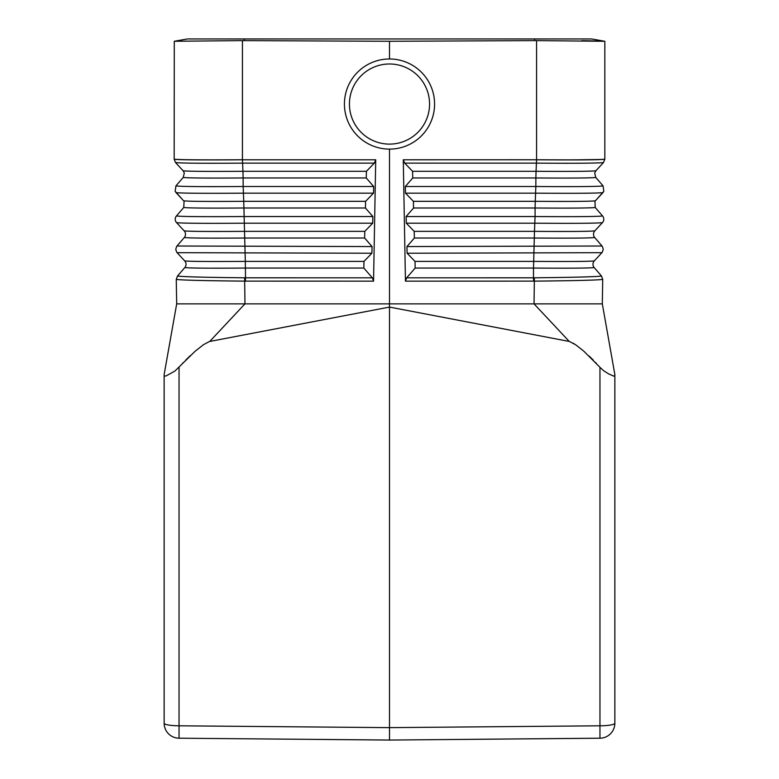 <?xml version="1.0" encoding="UTF-8"?>
<svg xmlns="http://www.w3.org/2000/svg" width="779" height="779" viewBox="0 0 779 779"><rect width="100%" height="100%" fill="white"/><g stroke="black" fill="none" stroke-linecap="round" stroke-linejoin="round"><path stroke-width="1.17" d="M602.703 279.388L601.495 276.029L594.192 267.577A5.005 5.005 0 0 1 594.309 260.897L602.216 252.338L603.258 249.368L602.323 246.368L594.718 237.527A5.005 5.005 0 0 1 594.835 230.857L602.449 222.638A5.005 5.005 0 0 0 602.556 215.958L595.244 207.487L594.932 201.333L603.832 191.303L603.082 185.908L595.769 177.437C592.108 178.031 572.137 178.206 535.874 177.963L535.845 186.502L405.314 186.502L412.763 177.963L412.578 171.292L404.681 163.132L403.279 159.783L405.45 281.141L534.443 281.131C575.33 280.722 598.077 280.148 602.703 279.388L602.313 303.868L614.855 374.514L614.855 723.194A15.025 15.025 0 0 1 599.957 738.21L389.5 740.05L179.043 738.21A15.025 15.025 0 0 1 164.145 723.194L164.145 374.514L176.687 303.868L389.5 303.868L389.5 307.082L569.556 341.504L575.944 344.97L583.88 351.241L600.073 367.425M389.5 740.05L389.5 307.082L209.444 341.504L203.572 344.62L195.11 351.251L174.847 371.116L166.317 375.799L164.593 376.189L164.145 375.371M403.279 159.783L536.565 159.753C578.174 160.026 600.93 159.822 604.835 159.14L603.491 162.548L604.835 159.218C600.911 159.899 578.145 160.085 536.565 159.783L536.049 171.292L412.578 171.292M603.501 162.529C599.664 163.201 577.317 163.405 536.458 163.132L404.681 163.132M176.21 159.413L174.165 159.218L175.509 162.548L174.165 159.218L174.292 41.268M614.855 375.371L613.725 376.13L608.565 373.862L603.521 370.638L599.957 367.298L599.957 725.804L389.5 727.635L179.043 725.804L179.043 367.298M602.313 303.868L534.043 303.868L569.245 341.436M602.742 279.427L601.495 276.029C596.928 276.779 574.551 277.363 534.375 277.801L534.043 303.868L389.5 303.868L389.5 149.12M536.565 159.753L536.565 40.605L389.5 41.277L389.5 58.98M604.835 41.287L604.835 159.14L604.835 41.287L536.565 40.605M604.621 41.248L591.582 38.95L188.206 38.95M594.192 267.577C589.645 268.161 569.42 268.317 533.508 268.054L533.683 261.384L415.003 261.384L407.115 253.233L406.93 246.563L414.37 238.023L414.194 231.353L406.307 223.203L406.122 216.533L413.561 207.993L413.386 201.323L405.499 193.173L405.314 186.502M603.082 185.908C598.915 186.58 576.509 186.775 535.845 186.502L535.261 201.323C571.435 201.566 591.465 201.401 595.36 200.807L595.351 200.816M603.832 191.303L602.965 192.598C598.739 193.26 576.304 193.455 535.67 193.173L405.499 193.173M595.769 177.437L594.679 173.026L595.857 170.786M594.718 237.527C590.463 238.111 570.325 238.277 534.297 238.023L533.683 261.384C569.624 261.637 589.83 261.481 594.309 260.897M534.375 277.801L533.488 277.811L533.508 268.054L415.178 268.054L415.003 261.384M595.244 207.487C591.29 208.071 571.231 208.246 535.085 207.993L535.261 201.323L413.386 201.323M602.556 215.958C598.097 216.62 575.603 216.815 535.066 216.533L534.472 231.353L414.194 231.353M414.37 238.023L534.297 238.023L534.472 231.353C570.53 231.606 590.648 231.441 594.835 230.857M405.45 281.141L406.677 277.821L415.178 268.054M533.596 281.141L533.488 277.811L406.677 277.821M174.165 159.218C178.099 159.899 200.855 160.085 242.435 159.783L242.951 171.292L366.422 171.292L374.319 163.132L375.721 159.783L242.435 159.783L242.435 40.605L389.5 41.277M175.499 162.529C179.336 163.201 201.683 163.405 242.542 163.132L374.319 163.132M198.781 159.899L196.25 159.89M191.459 159.851L186.152 159.773M181.39 159.676L179.413 159.627M176.804 159.52L175.888 159.461M175.032 159.393L174.535 159.335M573.286 343.247L574.366 343.919M589.148 356.042L593.374 360.21M595.507 362.43L596.247 363.209M434.575 104.055A45.075 45.075 0 0 0 389.5 58.98A45.075 45.075 0 0 0 344.425 104.055A45.075 45.075 0 0 0 389.5 149.12A45.075 45.075 0 0 0 434.575 104.055A45.075 45.075 0 0 1 389.5 149.12A45.075 45.075 0 0 1 344.425 104.055M592.868 159.773L576.256 159.919M601.894 159.461L576.256 159.861M581.786 40.674L602.021 41.063M602.8 41.102L603.686 41.151M209.755 341.436L244.957 303.868L244.625 277.801C204.449 277.363 182.072 276.779 177.505 276.029L184.808 267.577C189.355 268.161 209.58 268.317 245.492 268.054L363.822 268.054L372.323 277.821L373.55 281.141L244.557 281.131C203.67 280.722 180.923 280.148 176.297 279.388L177.505 276.029L176.258 279.427L176.687 303.868M177.106 159.461L182.208 159.627M182.101 363.9L183.493 362.43M185.616 360.219L190.378 355.545M242.435 40.605L174.272 41.268L187.418 38.95L174.272 41.268M184.808 267.577A5.005 5.005 0 0 0 184.691 260.897L176.784 252.338L175.742 249.368L176.677 246.368L184.282 237.527A5.005 5.005 0 0 0 184.165 230.857L176.551 222.638A5.005 5.005 0 0 1 176.444 215.958L183.756 207.487L184.068 201.333L175.168 191.303L175.918 185.908L183.231 177.437L184.321 173.026L183.143 170.786M245.404 281.141L245.512 277.811L244.625 277.801M175.918 185.908C180.085 186.58 202.491 186.775 243.155 186.502L243.739 201.323L365.614 201.323L373.501 193.173L373.686 186.502L366.237 177.963L366.422 171.292M184.282 237.527C188.537 238.111 208.675 238.277 244.703 238.023L245.317 261.384L363.997 261.384L371.885 253.233L372.07 246.563L364.63 238.023L364.806 231.353L372.693 223.203L372.878 216.533L365.439 207.993L365.614 201.323M183.756 207.487C187.71 208.071 207.769 208.246 243.915 207.993L243.739 201.323C207.565 201.566 187.535 201.401 183.64 200.807L176.035 192.598C180.261 193.26 202.696 193.455 243.33 193.173L373.501 193.173M373.55 281.141L375.721 159.783M363.822 268.054L363.997 261.384M364.63 238.023L244.703 238.023L244.528 231.353L364.806 231.353M372.323 277.821L245.512 277.811L245.317 261.384C209.376 261.637 189.17 261.481 184.691 260.897M365.439 207.993L243.915 207.993L244.528 231.353C208.47 231.606 188.352 231.441 184.165 230.857M175.168 191.303L176.035 192.588M174.165 159.14C178.07 159.822 200.826 160.026 242.435 159.753M176.297 279.388L177.476 276.068M599.957 738.21A15.025 15.025 0 0 0 614.855 723.194A15.025 2.61 180 0 1 599.957 725.804L599.957 738.21A15.025 15.025 0 0 0 614.855 723.194M534.725 38.95L534.725 40.615M601.924 252.688L407.115 253.233M594.679 173.035L595.886 170.757C592.283 171.361 572.341 171.536 536.049 171.292L535.874 177.963L412.763 177.963M413.561 207.993L535.085 207.993L535.066 216.533L406.122 216.533M602.449 222.638C597.912 223.3 575.399 223.485 534.891 223.203L406.307 223.203M602.04 246.008L406.93 246.563M429.56 104.055A40.06 40.06 0 0 0 389.5 63.985A40.06 40.06 0 0 0 349.44 104.055A40.06 40.06 0 0 0 389.5 144.115A40.06 40.06 0 0 0 429.56 104.055M164.145 723.194A15.025 2.61 0 0 0 179.043 725.804L179.043 738.21M244.275 38.95L244.275 40.615M183.231 177.437C186.892 178.031 206.863 178.206 243.126 177.963L243.155 186.502L373.686 186.502M176.96 246.008L372.07 246.563M184.321 173.035L183.114 170.757C186.717 171.361 206.659 171.536 242.951 171.292L243.126 177.963L366.237 177.963M177.076 252.688L371.885 253.233M176.444 215.958C180.903 216.62 203.397 216.815 243.934 216.533L372.878 216.533M176.551 222.638C181.088 223.3 203.601 223.485 244.109 223.203L372.693 223.203M595.877 170.776L603.491 162.548L604.835 159.218M595.351 200.807L602.965 192.598M175.489 162.529L183.123 170.776"/></g></svg>
